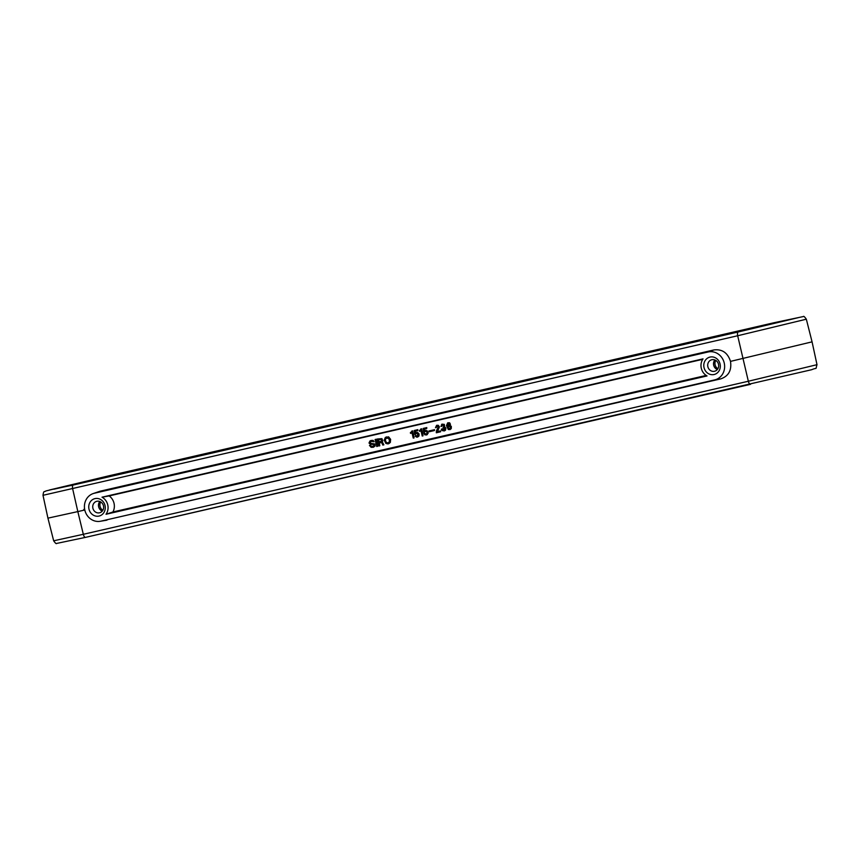 <?xml version="1.0" encoding="UTF-8"?>
<svg xmlns="http://www.w3.org/2000/svg" width="860" height="860" viewBox="0 0 860 860"><rect width="100%" height="100%" fill="white"/><g stroke="black" fill="none" stroke-linecap="round" stroke-linejoin="round"><path stroke-width="1.29" d="M112.918 511.979L106.016 514.269A11.298 10.363 -104.5 0 0 102.017 497.188L109.156 495.93A11.825 10.847 75.5 0 1 112.918 511.979L706.2 375.433M109.156 495.93L702.738 359.319M377.615 446.286L376.261 439.234L375.1 439.514L375.981 439.31L377.615 446.286L376.734 446.49L375.1 439.514M373.369 447.264L371.112 447.329L369.477 445.405L370.273 445.222L371.52 446.587L374.111 445.716L373.917 444.566L370.37 444.179L369.004 443.029L369.95 440.965L372.434 440.395L374.111 441.76L371.144 441.341L369.843 443.018L374.777 444.276L374.788 446.114L373.369 447.264L375.067 446.039L374.831 443.975L370.359 443.255L370.079 442.406L371.38 441.287M372.821 446.458L371.445 446.415L370.552 445.147L369.477 445.405M374.111 441.76L373.154 440.406L370.853 440.492M434.44 430.537L434.536 429.688L428.893 430.989L429.075 431.774L434.44 430.537L434.257 429.753L428.893 430.989M426.549 435.02L428.183 433.171L427.205 430.817L425.066 430.494L426.323 430.484L427.775 431.989L427.291 434.579L425.001 434.923L423.851 433.623L426.345 434.149L424.636 433.354M426.345 434.149L427.065 433.257L426.689 431.677L425.646 431.183L424.453 432.193L425.506 431.215M426.721 428.549L426.786 427.603L423.227 428.43L426.517 427.678L426.721 428.549L424.077 429.161L424.281 431.129L425.066 430.494M424.539 430.86L424.356 429.097M383.861 444.846L382.259 441.803L382.797 440.858L381.947 438.664L377.26 439.008L381.668 438.729L382.463 440.298L381.98 441.879L383.861 444.846L382.818 445.093L381.894 442.911L380.647 442.642L379.12 442.997L379.776 445.792L378.894 445.996L377.26 439.008M379.776 445.792L379.4 442.932M444.244 430.957L445.544 430.183L445.888 428.087L444.663 426.807L444.254 424.324L441.75 424.26L440.997 426.463L441.879 426.259L442.115 425.098L443.351 425.001L443.781 426.098L443.05 427.646L444.738 428.721L443.943 430.011L442.535 428.861L441.287 429.151L442.04 430.537L444.244 430.957L445.716 428.592L444.383 426.872L444.416 424.84L442.126 424.087M443.975 430L441.287 429.151M441.879 426.259L442.663 424.883M440.567 431.795L440.632 430.86L437.514 431.569L439.428 426.807L438.32 425.324L436.88 425.281L438.45 425.668L439.159 426.882L437.235 431.645L440.363 430.925L440.567 431.795L436.321 432.773L436.385 430.925L438.277 427.087L437.213 426.13L435.472 427.732L436.6 425.356M436.353 427.527L437.138 426.151M417.39 436.203L415.67 435.418L416.53 436.224L417.734 435.956L417.498 433.526L416.283 433.343L414.681 434.45L414.262 430.494L417.541 429.742L417.745 430.613L415.1 431.225L415.315 433.193L416.498 432.462L417.96 432.956L418.852 435.697L416.756 437.181L415.165 436.171L415.67 435.418M415.477 434.257L416.541 433.279M417.745 430.613L417.82 429.667L414.262 430.494M415.573 432.935L415.38 431.161M417.584 437.084L418.971 436.02L419.089 433.977L417.637 432.472L416.089 432.558M423.023 435.837L421.669 428.785L419.347 430.613L419.519 431.312L421.035 430.957L422.228 436.02L423.023 435.837L421.389 428.861L420.744 429M388.43 443.803L390.343 442.427L390.623 439.331L388.613 436.848L385.334 437.428L384.205 440.169L385.904 443.459L387.946 443.91L389.408 443.298L390.537 440.556L388.817 437.181L386.312 436.934M450.446 424.281L449.64 422.808L447.737 422.798L449.361 422.883L450.446 424.281L447.942 423.668L447.372 426.281L449.651 425.206L451.242 427.323L450.597 429.215L448.307 429.559L446.447 425.571L447.737 422.798M447.608 425.85L448.2 423.604M449.855 429.667L451.242 428.602L451.36 426.549L450.21 425.248L448.393 425.216M414.058 437.901L412.692 430.849L410.381 432.677L410.542 433.375L412.069 433.021L413.252 438.084L414.058 437.901L412.413 430.925L411.779 431.064M714.101 374.519A8.965 8.213 -104.5 0 0 720.057 363.952A8.965 8.213 -104.5 0 0 710.005 357.072A8.965 8.213 -104.5 0 0 704.039 367.639A8.965 8.213 -104.5 0 0 714.101 374.519M714.574 371.251A5.912 5.429 -104.5 0 0 718.498 364.199A5.912 5.429 -104.5 0 0 711.747 359.76A5.912 5.429 -104.5 0 0 714.574 371.251M717.369 369.499A5.859 5.375 75.5 0 1 713.736 365.21A5.859 5.375 -104.5 0 1 714.918 359.974M717.337 369.542A5.912 5.429 75.5 0 1 713.682 365.221A5.912 5.429 -104.5 0 1 714.864 359.953M100.921 521.16L714.682 379.905A14.34 13.147 75.5 0 0 724.227 362.995A14.34 13.147 75.5 0 0 708.135 351.976L94.374 493.231A14.34 13.147 -104.5 0 0 93.052 493.618A14.34 13.147 -104.5 0 0 84.914 510.485A14.34 13.147 -104.5 0 0 100.19 521.3A14.34 13.147 -104.5 0 0 100.921 521.16L720.723 378.894C728.57 376.164 731.828 370.327 730.505 361.383L812.066 341.85L817 364.683C815.205 370.337 817.967 367.059 811.646 369.714L85.516 537.371A3.58 1.43 77 0 0 85.516 537.371L750.522 384.323A3.58 1.43 77 0 0 750.533 384.312A3.58 1.43 77 0 1 748.34 381.249L83.323 534.296A3.58 1.43 77 0 0 85.495 537.371L56.556 543.456C56.33 544.079 55.362 543.197 53.664 540.8L47.934 518.15L77.83 511.592L83.323 534.296L53.664 540.8M106.952 520.149L100.19 521.3M84.796 509.991L77.83 511.592L72.659 488.813A3.58 1.43 -103 0 1 73.24 485.029L49.428 489.996L109.467 475.677L774.484 322.629A3.58 1.43 77 0 0 774.484 322.629L109.478 475.677A3.58 1.43 77 0 0 109.478 475.677A3.58 1.43 77 0 0 109.467 475.677L45.859 490.963C44.473 492.296 43.72 489.942 43 495.306L47.934 518.15M106.016 514.269L707.038 375.949A11.298 10.363 75.5 0 1 703.039 358.867L102.017 497.188M717.907 368.736A5.859 5.375 75.5 0 1 715.757 360.394M99.05 516.064A8.965 8.213 75.5 0 1 88.999 509.185A8.965 8.213 75.5 0 1 94.955 498.617A8.965 8.213 75.5 0 1 105.017 505.497A8.965 8.213 75.5 0 1 99.05 516.064M730.505 361.383C727.711 352.772 722.185 348.956 713.929 349.934L100.169 491.189L93.052 493.618M449.651 428.785L450.425 427.42L449.436 426.076L448.232 426.356L447.942 427.99L449.651 428.785L448.221 427.914L448.856 426.033M380.636 441.717L379.195 442.051L378.626 439.621M388.236 442.825L386.699 442.717L385.549 441.051L385.538 438.847L386.774 437.837M424.453 432.193L423.647 432.387L423.227 428.43M378.346 439.686L378.916 442.126L381.603 440.954L380.969 439.352L378.346 439.686M385.151 440.599L386.118 442.588L388.204 442.835L389.623 441.32L388.623 438.148L385.635 438.374L385.42 440.524M102.329 511.055A5.859 5.375 -104.5 0 1 98.685 506.766A5.859 5.375 75.5 0 1 99.868 501.531M102.286 511.098A5.912 5.429 -104.5 0 1 98.642 506.776A5.912 5.429 75.5 0 1 99.814 501.509M84.645 509.217L83.775 509.421M100.706 501.939A5.859 5.375 -104.5 0 0 102.856 510.281M99.534 512.796A5.912 5.429 75.5 0 1 96.707 501.315A5.912 5.429 75.5 0 1 103.447 505.755A5.912 5.429 75.5 0 1 99.534 512.796M812.066 341.85L806.336 319.2L737.676 335.755L748.34 381.249L817 364.683M714.682 379.905L720.723 378.894M708.135 351.976L713.929 349.934M43 495.306L737.676 335.755A3.58 1.43 -103 0 1 738.256 331.971L798.295 317.652L774.484 322.629L803.433 316.534C803.659 315.91 804.627 316.802 806.336 319.2M770.829 324.263A3.58 1.43 -103 0 1 771.474 323.403L56.395 488.394L741.266 331.197A3.58 1.43 77 0 0 741.277 331.197A3.58 1.43 77 0 0 741.266 331.197L76.26 484.244A3.58 1.43 77 0 0 76.26 484.244A3.58 1.43 77 0 0 76.239 484.255M105.769 477.45A3.58 1.43 -103 0 1 106.457 476.451M738.256 331.971L73.24 485.029M771.474 323.403L791.329 319.254L741.266 331.197L793.855 318.576M94.374 493.231L100.169 491.189M76.26 484.244L53.901 489.2"/></g></svg>
